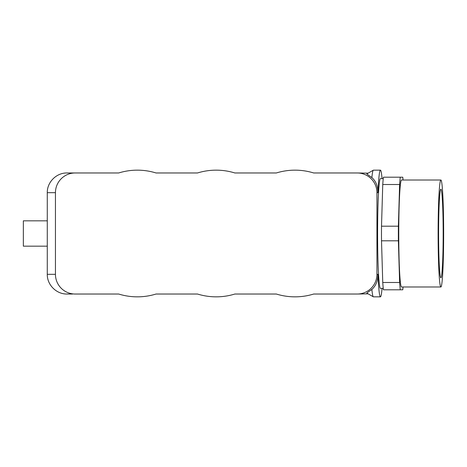 <?xml version="1.0" encoding="UTF-8"?>
<svg xmlns="http://www.w3.org/2000/svg" width="467" height="467" viewBox="0 0 467 467"><rect width="100%" height="100%" fill="white"/><g stroke="black" fill="none" stroke-linecap="round" stroke-linejoin="round"><path stroke-width="0.7" d="M438.595 233.5A44.283 2.288 -90 0 1 440.877 189.217A44.283 2.288 -90 0 1 443.171 233.5A44.283 2.288 -90 0 1 440.877 277.783A44.283 2.288 -90 0 1 438.595 233.5M357.716 172.971L368.159 173.169M371.872 177.583A63.343 3.275 -90 0 1 373.314 170.186L366.799 173.952L371.872 177.583C375.853 181.056 377.873 186.088 377.931 192.678L376.939 192.678A19.731 19.707 0 0 0 357.208 172.971L313.69 172.971A63.343 63.343 0 0 0 276.341 172.971L234.866 172.971L276.341 172.971M377.931 192.678A63.343 3.275 -90 0 1 380.436 170.157A63.343 3.275 -90 0 1 382.07 178.604M373.314 170.186A63.343 3.275 -90 0 1 373.407 170.157L380.436 170.157M382.07 288.396A63.343 3.275 -90 0 1 380.436 296.843A63.343 3.275 -90 0 1 377.931 274.322L376.939 274.322A19.731 19.707 0 0 1 357.208 294.029L313.69 294.029A63.343 63.343 0 0 1 276.341 294.029L234.866 294.029A63.343 63.343 0 0 1 197.518 294.029L156.042 294.029A63.343 63.343 0 0 1 118.694 294.029L74.667 294.029L118.694 294.029M380.436 296.843L373.407 296.843A63.343 3.275 -90 0 1 373.314 296.814A63.343 3.275 -90 0 1 371.872 289.417C375.853 285.95 377.873 280.918 377.931 274.322M373.314 296.814L366.799 293.048L371.872 289.417M368.159 293.831L357.716 294.029M72.624 294.029L66.985 294.029C56.454 294.245 47.056 284.852 47.278 274.322L55.445 274.322A19.731 19.707 180 0 0 75.175 294.029M400.277 177.197L383.413 177.197A61.23 3.164 90 0 0 382.753 184.506L399.624 184.506A61.23 3.164 -90 0 1 400.277 177.197L402.77 177.197A61.23 3.164 -90 0 1 403.068 180.011M403.068 286.989A61.23 3.164 -90 0 1 402.77 289.803L400.277 289.803A61.23 3.164 -90 0 1 399.624 282.494L398.38 240.814A61.23 3.164 -90 0 1 398.38 226.186L399.624 184.506M443.65 233.5A53.489 2.767 -90 0 1 440.883 286.989A53.489 2.767 -90 0 1 438.116 233.5A53.489 2.767 -90 0 1 440.883 180.011A53.489 2.767 -90 0 1 443.65 233.5M440.883 180.011L401.527 180.011A53.489 2.767 90 0 0 398.76 233.5A53.489 2.767 90 0 0 401.527 286.989L440.883 286.989M382.753 184.506L381.51 226.186A61.23 3.164 90 0 0 381.51 240.814L382.753 282.494A61.23 3.164 90 0 0 383.413 289.803L400.277 289.803M381.51 240.814L398.38 240.814M382.753 282.494L399.624 282.494M381.51 226.186L398.38 226.186M383.255 178.604L380.436 178.604A54.896 2.837 90 0 0 377.599 233.5A54.896 2.837 90 0 0 380.436 288.396L383.255 288.396M47.278 246.167L23.35 246.167L23.35 220.833L47.278 220.833M376.939 192.678L376.939 274.322M47.278 192.678L55.445 192.678A19.731 19.707 180 0 1 75.175 172.971L66.985 172.971C56.454 172.755 47.056 182.148 47.278 192.678L47.278 274.322M55.445 192.678L55.445 274.322M75.175 172.971L118.694 172.971A63.343 63.343 0 0 1 156.042 172.971L197.518 172.971A63.343 63.343 0 0 1 234.866 172.971M72.624 172.971L118.694 172.971M156.042 172.971L197.518 172.971M156.042 294.029L197.518 294.029M234.866 294.029L276.341 294.029"/></g></svg>
